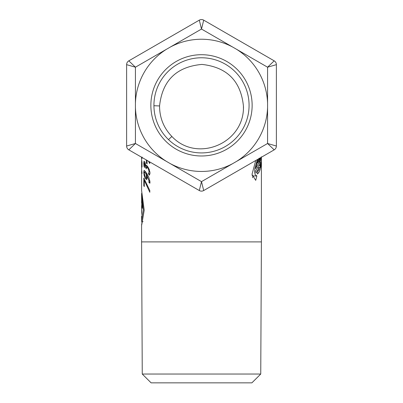 <?xml version="1.0" encoding="UTF-8"?>
<svg xmlns="http://www.w3.org/2000/svg" width="403" height="403" viewBox="0 0 403 403"><rect width="100%" height="100%" fill="white"/><g stroke="black" fill="none" stroke-linecap="round" stroke-linejoin="round"><path stroke-width="0.6" d="M153.931 105.737A47.574 47.574 0 0 1 201.5 57.775A47.574 47.574 0 0 1 249.074 105.344A47.574 47.574 0 0 1 168.499 139.609A47.574 47.574 0 0 1 153.931 105.737L159.568 105.939C162.333 80.57 176.449 66.732 201.928 64.415C227.186 67.17 241.034 81.21 243.472 106.543L243.472 106.75C244.097 143.564 196.891 163.195 171.874 136.476L168.499 139.609M141.604 221.03L143.322 209.681L141.594 193.732L141.791 192.961M141.599 190.478L144.214 210.245L141.72 224.945L141.977 221.685M142.314 204.437L141.952 204.437L141.921 200.659L142.284 201.379L142.345 208.326M142.35 208.326L141.604 205.878L141.765 204.734L142.319 204.734M141.604 202.719L141.952 204.427M141.76 204.734L141.76 203.878M141.604 210.29L141.614 212.814L141.71 209.364M141.604 205.878L141.745 214.628M261.406 161.165L261.335 165.784L261.109 165.018L261.376 157.241L261.406 161.165L261.406 241.896L141.594 241.896L141.599 224.491M257.366 159.558L254.842 168.469L254.575 172.096L255.185 174.701L256.852 175.94L255.714 180.348L252.006 174.378L255.719 160.51M260.796 157.578L260.54 158.631L260.55 157.719M260.187 157.931L259.608 161.462L255.613 168.64L258.006 159.19M259.597 158.268L259.31 159.779L257.744 162.953L259.164 158.147M261.305 156.812C261.461 166.434 260.126 172.167 257.316 174.015L258.061 170.711L259.169 169.774L259.149 167.583L256.051 173.043L255.573 171.169L259.477 164.278L261.255 157.311M149.815 192.291L144.319 180.358L144.304 186.589L143.826 185.738L143.816 178.076L149.84 190.569M149.825 190.564L149.8 192.286M147.06 160.313L147.06 163.981M147.045 163.981L146.294 162.736M147.07 162.736L146.304 162.736L146.314 159.951M149.07 171.89L148.636 169.774L147.513 167.729L146.586 166.993L146.385 168.237M146.375 168.237L146.37 168.832L145.735 167.784L144.863 163.603L144.365 163.129L144.601 167.562L143.987 166.227M145.231 163.089L144.365 163.129M144.405 166.227L143.982 166.227L143.755 162.913L144.103 161.165M144.259 161.24L143.972 161.24L144.783 162.046L145.977 166.091L146.46 165.376M146.536 165.386L147.553 166.394M147.569 166.394L149.246 169.446L150.007 172.897L149.453 175.179L148.364 173.738M149.951 173.738L148.38 173.738L149.085 171.89L149.936 171.89M147.946 166.953L146.586 166.993M142.027 157.034L142.027 158.439L141.856 157.377M141.599 159.714L142.022 162.731M142.007 162.731L142.007 167.069M142.022 167.069L141.609 160.53M141.599 161.276L141.599 169.633L142.027 173.401L141.614 170.202M145.292 178.569L144.133 175.396L143.765 172.076L144.118 170.313L145.921 172.187L148.697 176.957L150.002 182.126L149.851 183.294L148.823 182.211L149.065 180.952L146.722 174.847L147.176 177.788L146.45 179.622M146.778 179.476L145.297 178.569L147.12 178.569M149.432 161.749L149.8 162.384L149.735 163.568L148.44 161.18M144.128 175.396L144.576 175.396M147.176 177.748L146.072 177.748L146.475 176.519L146.138 174.025L144.455 172.051L144.209 173.003L145.287 176.977L146.264 177.668L147.176 177.668M148.838 182.141L149.987 182.141M146.722 174.847L147.584 174.847M148.838 182.211L149.987 182.211M146.138 174.025L147.095 174.025M145.821 172.036L144.455 172.051M148.375 173.844L149.936 173.844M148.652 169.774L149.362 169.774M145.74 167.784L146.395 167.784M146.032 166.182L147.397 166.182M144.319 180.358L144.873 180.358M143.816 185.738L144.314 185.738M260.126 162.5L260.822 162.5L259.985 165.462L258.968 165.462M259.985 165.462L260.006 167.648L259.149 167.648M259.154 167.583L257.89 167.583M260.822 162.5L260.006 167.648M252.071 175.658L253.013 175.94L252.545 177.683M256.852 175.94L253.013 175.94M257.744 162.953L256.822 162.953M259.613 161.462L258.54 161.462M126.618 69.059L126.618 146.037A4.403 4.403 0 0 0 128.819 149.851L135.428 143.493L126.618 146.037A4.403 4.403 0 0 0 128.819 149.851L199.299 190.538A4.403 4.403 0 0 0 203.701 190.538L201.5 181.637L199.299 190.538A4.403 4.403 0 0 0 203.701 190.538L274.181 149.851A4.403 4.403 0 0 0 276.382 146.037L267.572 143.493L274.181 149.851A4.403 4.403 0 0 0 276.382 146.037L276.382 64.656A4.403 4.403 0 0 0 274.181 60.838L267.572 67.2L276.382 64.656A4.403 4.403 0 0 0 274.181 60.838L203.701 20.15A4.403 4.403 0 0 0 199.299 20.15L201.5 29.051L203.701 20.15A4.403 4.403 0 0 0 199.299 20.15L128.819 60.838A4.403 4.403 0 0 0 126.618 64.656L135.428 67.2L128.819 60.838A4.403 4.403 0 0 0 126.618 64.656L126.618 69.059M251.89 382.85L260.746 374.039L142.259 374.039L151.11 382.85L251.89 382.85M261.406 241.896L260.746 374.039M267.572 103.188L267.572 107.505A66.107 66.107 0 0 1 236.405 161.487L232.667 163.643A66.107 66.107 0 0 1 170.333 163.643L166.595 161.487A66.107 66.107 0 0 1 135.428 107.505L135.428 103.188A66.107 66.107 0 0 1 166.595 49.201L170.333 47.045A66.107 66.107 0 0 1 232.667 47.045L236.405 49.201A66.107 66.107 0 0 1 267.572 103.188L267.572 67.2L236.405 49.201M201.5 54.707A50.637 50.637 0 0 1 252.137 105.344A50.637 50.637 0 0 1 201.5 155.981A50.637 50.637 0 0 1 150.863 105.344A50.637 50.637 0 0 1 201.5 54.707M171.88 136.481L171.88 136.476C163.845 128.114 159.739 118.134 159.568 106.543L159.568 105.939M243.432 106.543L243.432 108.296L243.432 106.543M143.755 172.076L144.415 172.076M146.475 176.519L147.08 176.519M149.065 180.952L149.941 180.952M145.775 173.471L146.747 173.471M144.863 163.603L145.412 163.603M145.74 167.316L146.45 167.316M147.528 167.729L148.415 167.729M143.755 162.913L145.166 162.913M267.572 107.505L267.572 143.493L236.405 161.487M232.667 163.643L201.5 181.637L170.333 163.643M166.595 161.487L135.428 143.493L135.428 107.505M135.428 103.188L135.428 67.2L166.595 49.201M170.333 47.045L201.5 29.051L232.667 47.045M199.299 20.15A4.403 4.403 0 0 1 203.701 20.15M274.181 60.838A4.403 4.403 0 0 1 276.382 64.656M276.382 146.037A4.403 4.403 0 0 1 274.181 149.851M141.685 221.685L143.1 221.685M141.599 157.225L141.599 159.79M141.599 171.003L141.599 190.674M141.604 221.302L141.604 215.701M141.604 193.732L141.604 202.744M142.259 374.039L141.599 241.896M159.568 106.447L159.568 107.027"/></g></svg>
